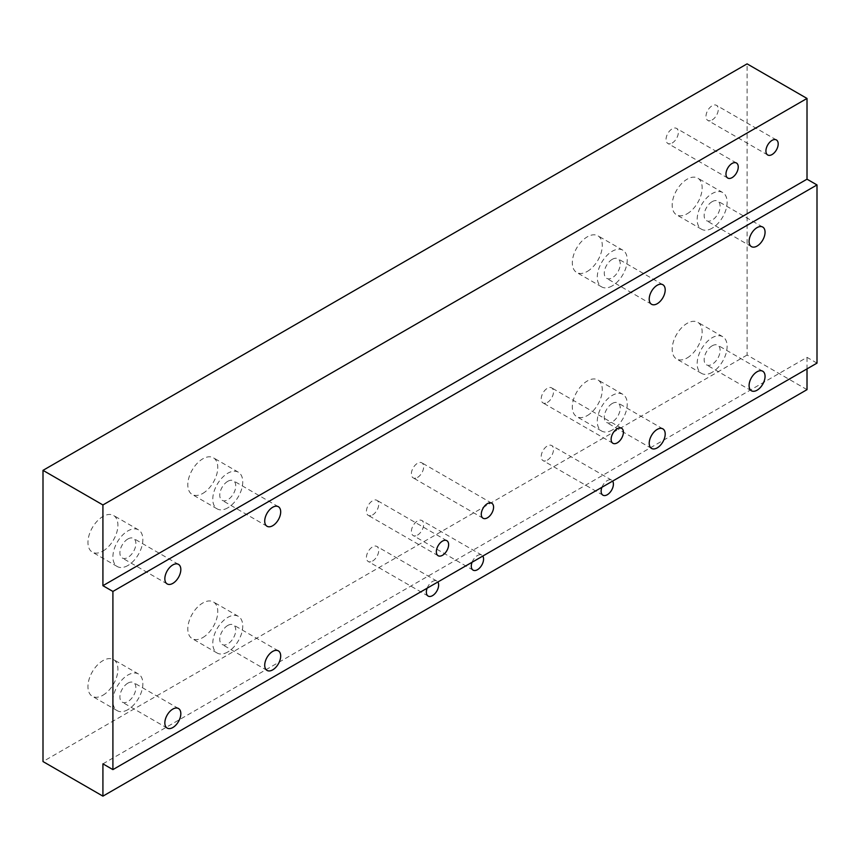 <?xml version="1.0" encoding="UTF-8"?>
<svg xmlns="http://www.w3.org/2000/svg" width="860" height="860" viewBox="0 0 860 860"><rect width="100%" height="100%" fill="white"/><g stroke="black" fill="none" stroke-linecap="round" stroke-linejoin="round"><path stroke-width="0.64" stroke-dasharray="4.3 3.22" d="M601.914 487.298A8.686 5.01 -60 0 1 611.611 480.138A8.686 5.01 -60 0 1 612.632 481.106M547.347 460.154A8.686 5.01 120 0 0 553.023 452.5A8.686 5.01 120 0 0 551.69 445.544A8.686 5.01 120 0 0 543.004 450.565A8.686 5.01 120 0 0 543.004 460.584A8.686 5.01 120 0 0 547.347 460.154M417.519 477.45A8.686 5.01 120 0 0 423.185 469.796A8.686 5.01 120 0 0 421.862 462.841A8.686 5.01 120 0 0 413.176 467.862A8.686 5.01 120 0 0 413.176 477.88A8.686 5.01 120 0 0 417.519 477.45M547.347 402.491A8.686 5.01 120 0 0 553.023 394.847A8.686 5.01 120 0 0 551.69 387.881A8.686 5.01 120 0 0 543.004 392.902A8.686 5.01 120 0 0 543.004 402.921A8.686 5.01 120 0 0 547.347 402.491M102.92 763.852L807.013 357.351L817 363.113M807.013 357.351L807.013 368.886M807.013 389.644L747.093 355.04L747.093 63.855M427.14 588.197A8.686 5.01 -60 0 1 436.837 581.048A8.686 5.01 -60 0 1 437.858 582.016M372.573 561.064A8.686 5.01 120 0 0 378.25 553.41A8.686 5.01 120 0 0 376.916 546.455A8.686 5.01 120 0 0 368.231 551.464A8.686 5.01 120 0 0 368.231 561.494A8.686 5.01 120 0 0 372.573 561.064M372.573 514.936A8.686 5.01 120 0 0 378.25 507.282A8.686 5.01 120 0 0 376.916 500.327A8.686 5.01 120 0 0 368.231 505.336A8.686 5.01 120 0 0 368.231 515.366A8.686 5.01 120 0 0 372.573 514.936M747.093 355.04L43 761.551M417.519 535.113A8.686 5.01 120 0 0 423.185 527.46A8.686 5.01 120 0 0 421.862 520.504A8.686 5.01 120 0 0 413.176 525.514A8.686 5.01 120 0 0 413.176 535.543A8.686 5.01 120 0 0 417.519 535.113M712.134 119.959A8.686 5.01 120 0 0 717.81 112.305A8.686 5.01 120 0 0 716.477 105.35A8.686 5.01 120 0 0 707.791 110.359A8.686 5.01 120 0 0 707.791 120.389A8.686 5.01 120 0 0 712.134 119.959M202.799 637.582A21.188 12.234 120 0 0 216.634 618.91A21.188 12.234 120 0 0 213.387 601.936A21.188 12.234 120 0 0 192.199 614.158A21.188 12.234 120 0 0 192.199 638.625A21.188 12.234 120 0 0 202.799 637.582M102.92 695.235A21.188 12.234 120 0 0 116.766 676.573A21.188 12.234 120 0 0 113.52 659.588A21.188 12.234 120 0 0 92.332 671.821A21.188 12.234 120 0 0 92.332 696.288A21.188 12.234 120 0 0 102.92 695.235M202.799 493.425A21.188 12.234 120 0 0 216.634 474.752A21.188 12.234 120 0 0 213.387 457.778A21.188 12.234 120 0 0 192.199 470.012A21.188 12.234 120 0 0 192.199 494.478A21.188 12.234 120 0 0 202.799 493.425M102.92 551.088A21.188 12.234 120 0 0 116.766 532.415A21.188 12.234 120 0 0 113.52 515.441A21.188 12.234 120 0 0 92.332 527.674A21.188 12.234 120 0 0 92.332 552.131A21.188 12.234 120 0 0 102.92 551.088M587.294 415.584A21.188 12.234 120 0 0 601.14 396.922A21.188 12.234 120 0 0 597.893 379.937A21.188 12.234 120 0 0 576.705 392.171A21.188 12.234 120 0 0 576.705 416.638A21.188 12.234 120 0 0 587.294 415.584M687.172 357.932A21.188 12.234 120 0 0 701.008 339.259A21.188 12.234 120 0 0 697.761 322.285A21.188 12.234 120 0 0 676.573 334.508A21.188 12.234 120 0 0 676.573 358.975A21.188 12.234 120 0 0 687.172 357.932M587.294 271.438A21.188 12.234 120 0 0 601.14 252.765A21.188 12.234 120 0 0 597.893 235.79A21.188 12.234 120 0 0 576.705 248.024A21.188 12.234 120 0 0 576.705 272.48A21.188 12.234 120 0 0 587.294 271.438M687.172 213.775A21.188 12.234 120 0 0 701.008 195.102A21.188 12.234 120 0 0 697.761 178.127A21.188 12.234 120 0 0 676.573 190.361A21.188 12.234 120 0 0 676.573 214.828A21.188 12.234 120 0 0 687.172 213.775M672.187 143.018A8.686 5.01 120 0 0 677.863 135.375A8.686 5.01 120 0 0 676.53 128.409A8.686 5.01 120 0 0 667.844 133.429A8.686 5.01 120 0 0 667.844 143.448A8.686 5.01 120 0 0 672.187 143.018M712.134 201.67A11.298 6.525 120 0 0 704.759 211.625A11.298 6.525 120 0 0 706.49 220.676A11.298 6.525 120 0 0 717.788 214.151A11.298 6.525 120 0 0 717.788 201.111A11.298 6.525 120 0 0 712.134 201.67M712.134 228.19A21.188 12.234 -60 0 1 701.545 229.244A21.188 12.234 -60 0 1 701.545 204.777A21.188 12.234 -60 0 1 722.733 192.543A21.188 12.234 -60 0 1 725.98 209.517A21.188 12.234 -60 0 1 712.134 228.19M472.075 562.257A8.686 5.01 -60 0 1 481.783 555.098A8.686 5.01 -60 0 1 482.793 556.065M612.266 259.322A11.298 6.525 120 0 0 604.881 269.287A11.298 6.525 120 0 0 606.612 278.339A11.298 6.525 120 0 0 617.91 271.814A11.298 6.525 120 0 0 617.91 258.763A11.298 6.525 120 0 0 612.266 259.322M612.266 285.853A21.188 12.234 -60 0 1 601.667 286.896A21.188 12.234 -60 0 1 601.667 262.44A21.188 12.234 -60 0 1 622.855 250.206A21.188 12.234 -60 0 1 626.101 267.18A21.188 12.234 -60 0 1 612.266 285.853M712.134 345.817A11.298 6.525 120 0 0 704.759 355.771A11.298 6.525 120 0 0 706.49 364.833A11.298 6.525 120 0 0 717.788 358.308A11.298 6.525 120 0 0 717.788 345.258A11.298 6.525 120 0 0 712.134 345.817M712.134 372.337A21.188 12.234 -60 0 1 701.545 373.39A21.188 12.234 -60 0 1 701.545 348.923A21.188 12.234 -60 0 1 722.733 336.701A21.188 12.234 -60 0 1 725.98 353.675A21.188 12.234 -60 0 1 712.134 372.337M612.266 403.48A11.298 6.525 120 0 0 604.881 413.434A11.298 6.525 120 0 0 606.612 422.486A11.298 6.525 120 0 0 617.91 415.96A11.298 6.525 120 0 0 617.91 402.921A11.298 6.525 120 0 0 612.266 403.48M612.266 430A21.188 12.234 -60 0 1 601.667 431.053A21.188 12.234 -60 0 1 601.667 406.587A21.188 12.234 -60 0 1 622.855 394.353A21.188 12.234 -60 0 1 626.101 411.327A21.188 12.234 -60 0 1 612.266 430M127.893 538.973A11.298 6.525 120 0 0 120.507 548.938A11.298 6.525 120 0 0 122.238 557.989A11.298 6.525 120 0 0 133.536 551.464A11.298 6.525 120 0 0 133.536 538.414A11.298 6.525 120 0 0 127.893 538.973M127.893 565.504A21.188 12.234 -60 0 1 117.293 566.546A21.188 12.234 -60 0 1 117.293 542.09A21.188 12.234 -60 0 1 138.481 529.857A21.188 12.234 -60 0 1 141.728 546.831A21.188 12.234 -60 0 1 127.893 565.504M227.76 481.32A11.298 6.525 120 0 0 220.375 491.275A11.298 6.525 120 0 0 222.117 500.327A11.298 6.525 120 0 0 233.415 493.801A11.298 6.525 120 0 0 233.415 480.762A11.298 6.525 120 0 0 227.76 481.32M227.76 507.841A21.188 12.234 -60 0 1 217.172 508.894A21.188 12.234 -60 0 1 217.172 484.427A21.188 12.234 -60 0 1 238.349 472.194A21.188 12.234 -60 0 1 241.606 489.168A21.188 12.234 -60 0 1 227.76 507.841M127.893 683.13A11.298 6.525 120 0 0 120.507 693.085A11.298 6.525 120 0 0 122.238 702.136A11.298 6.525 120 0 0 133.536 695.611A11.298 6.525 120 0 0 133.536 682.571A11.298 6.525 120 0 0 127.893 683.13M127.893 709.65A21.188 12.234 -60 0 1 117.293 710.704A21.188 12.234 -60 0 1 117.293 686.237A21.188 12.234 -60 0 1 138.481 674.004A21.188 12.234 -60 0 1 141.728 690.988A21.188 12.234 -60 0 1 127.893 709.65M227.76 625.467A11.298 6.525 120 0 0 220.375 635.422A11.298 6.525 120 0 0 222.117 644.484A11.298 6.525 120 0 0 233.415 637.959A11.298 6.525 120 0 0 233.415 624.908A11.298 6.525 120 0 0 227.76 625.467M227.76 651.987A21.188 12.234 -60 0 1 217.172 653.041A21.188 12.234 -60 0 1 217.172 628.574A21.188 12.234 -60 0 1 238.349 616.351A21.188 12.234 -60 0 1 241.606 633.325A21.188 12.234 -60 0 1 227.76 651.987M611.611 480.138L551.69 445.544M602.924 495.177L543.004 460.584M491.769 503.207L421.862 462.841M483.083 518.247L413.176 477.88M621.597 428.248L551.69 387.881M612.922 443.287L543.004 402.921M436.837 581.048L376.916 546.455M428.151 596.087L368.231 561.494M446.824 540.682L376.916 500.327M438.138 555.721L368.231 515.366M776.397 139.944L716.477 105.35M767.722 154.983L707.791 120.389M762.723 227.051L717.788 201.111M751.425 246.626L706.49 220.676M722.733 192.543L697.761 178.127M701.545 229.244L676.573 214.828M481.783 555.098L421.862 520.504M473.097 570.137L413.176 535.543M736.45 163.013L676.53 128.409M727.764 178.052L667.844 143.448M662.856 284.714L617.91 258.763M651.558 304.279L606.612 278.339M622.855 250.206L597.893 235.79M601.667 286.896L576.705 272.48M762.723 371.208L717.788 345.258M751.425 390.773L706.49 364.833M722.733 336.701L697.761 322.285M701.545 373.39L676.573 358.975M662.856 428.861L617.91 402.921M651.558 448.436L606.612 422.486M622.855 394.353L597.893 379.937M601.667 431.053L576.705 416.638M178.482 564.364L133.536 538.414M167.184 583.929L122.238 557.989M138.481 529.857L113.52 515.441M117.293 566.546L92.332 552.131M278.35 506.701L233.415 480.762M267.051 526.277L222.117 500.327M238.349 472.194L213.387 457.778M217.172 508.894L192.199 494.478M178.482 708.511L133.536 682.571M167.184 728.087L122.238 702.136M138.481 674.004L113.52 659.588M117.293 710.704L92.332 696.288M278.35 650.859L233.415 624.908M267.051 670.424L222.117 644.484M238.349 616.351L213.387 601.936M217.172 653.041L192.199 638.625"/><path stroke-width="1.29" d="M612.632 481.106A8.686 5.01 -60 0 1 607.267 494.747A8.686 5.01 -60 0 1 602.924 495.177A8.686 5.01 -60 0 1 601.914 487.298M487.426 517.817A8.686 5.01 120 0 0 493.102 510.163A8.686 5.01 120 0 0 491.769 503.207A8.686 5.01 120 0 0 487.426 503.637A8.686 5.01 120 0 0 481.75 511.291A8.686 5.01 120 0 0 483.083 518.247A8.686 5.01 120 0 0 487.426 517.817M617.254 442.857A8.686 5.01 120 0 0 622.93 435.203A8.686 5.01 120 0 0 621.597 428.248A8.686 5.01 120 0 0 617.254 428.678A8.686 5.01 120 0 0 611.589 436.332A8.686 5.01 120 0 0 612.922 443.287A8.686 5.01 120 0 0 617.254 442.857M817 363.113L817 184.943L807.013 179.181L807.013 98.448L102.92 504.96L102.92 585.682L112.907 591.443L112.907 769.614L817 363.113M807.013 368.886L807.013 389.644L102.92 796.145L102.92 763.852L112.907 769.614M102.92 504.96L43 470.356L747.093 63.855L807.013 98.448M43 470.356L43 761.551L102.92 796.145M437.858 582.016A8.686 5.01 -60 0 1 432.494 595.658A8.686 5.01 -60 0 1 428.151 596.087A8.686 5.01 -60 0 1 427.14 588.197M442.481 555.291A8.686 5.01 120 0 0 448.157 547.637A8.686 5.01 120 0 0 446.824 540.682A8.686 5.01 120 0 0 442.481 541.112A8.686 5.01 120 0 0 436.815 548.766A8.686 5.01 120 0 0 438.138 555.721A8.686 5.01 120 0 0 442.481 555.291M272.706 651.418A11.298 6.525 120 0 0 265.321 661.372A11.298 6.525 120 0 0 267.051 670.424A11.298 6.525 120 0 0 278.35 663.899A11.298 6.525 120 0 0 278.35 650.859A11.298 6.525 120 0 0 272.706 651.418M172.828 709.081A11.298 6.525 120 0 0 165.453 719.035A11.298 6.525 120 0 0 167.184 728.087A11.298 6.525 120 0 0 178.482 721.562A11.298 6.525 120 0 0 178.482 708.511A11.298 6.525 120 0 0 172.828 709.081M272.706 507.26A11.298 6.525 120 0 0 265.321 517.226A11.298 6.525 120 0 0 267.051 526.277A11.298 6.525 120 0 0 278.35 519.752A11.298 6.525 120 0 0 278.35 506.701A11.298 6.525 120 0 0 272.706 507.26M172.828 564.923A11.298 6.525 120 0 0 165.453 574.878A11.298 6.525 120 0 0 167.184 583.929A11.298 6.525 120 0 0 178.482 577.415A11.298 6.525 120 0 0 178.482 564.364A11.298 6.525 120 0 0 172.828 564.923M657.201 429.419A11.298 6.525 120 0 0 649.827 439.385A11.298 6.525 120 0 0 651.558 448.436A11.298 6.525 120 0 0 662.856 441.911A11.298 6.525 120 0 0 662.856 428.861A11.298 6.525 120 0 0 657.201 429.419M757.079 371.767A11.298 6.525 120 0 0 749.694 381.722A11.298 6.525 120 0 0 751.425 390.773A11.298 6.525 120 0 0 762.723 384.248A11.298 6.525 120 0 0 762.723 371.208A11.298 6.525 120 0 0 757.079 371.767M657.201 285.273A11.298 6.525 120 0 0 649.827 295.227A11.298 6.525 120 0 0 651.558 304.279A11.298 6.525 120 0 0 662.856 297.764A11.298 6.525 120 0 0 662.856 284.714A11.298 6.525 120 0 0 657.201 285.273M757.079 227.61A11.298 6.525 120 0 0 749.694 237.564A11.298 6.525 120 0 0 751.425 246.626A11.298 6.525 120 0 0 762.723 240.101A11.298 6.525 120 0 0 762.723 227.051A11.298 6.525 120 0 0 757.079 227.61M112.907 591.443L817 184.943M102.92 585.682L807.013 179.181M772.054 140.374A8.686 5.01 120 0 0 766.389 148.027A8.686 5.01 120 0 0 767.722 154.983A8.686 5.01 120 0 0 772.054 154.553A8.686 5.01 120 0 0 777.73 146.899A8.686 5.01 120 0 0 776.397 139.944A8.686 5.01 120 0 0 772.054 140.374M732.107 163.443A8.686 5.01 120 0 0 726.442 171.086A8.686 5.01 120 0 0 727.764 178.052A8.686 5.01 120 0 0 732.107 177.622A8.686 5.01 120 0 0 737.783 169.968A8.686 5.01 120 0 0 736.45 163.013A8.686 5.01 120 0 0 732.107 163.443M482.793 556.065A8.686 5.01 -60 0 1 477.44 569.707A8.686 5.01 -60 0 1 473.097 570.137A8.686 5.01 -60 0 1 472.075 562.257"/></g></svg>
